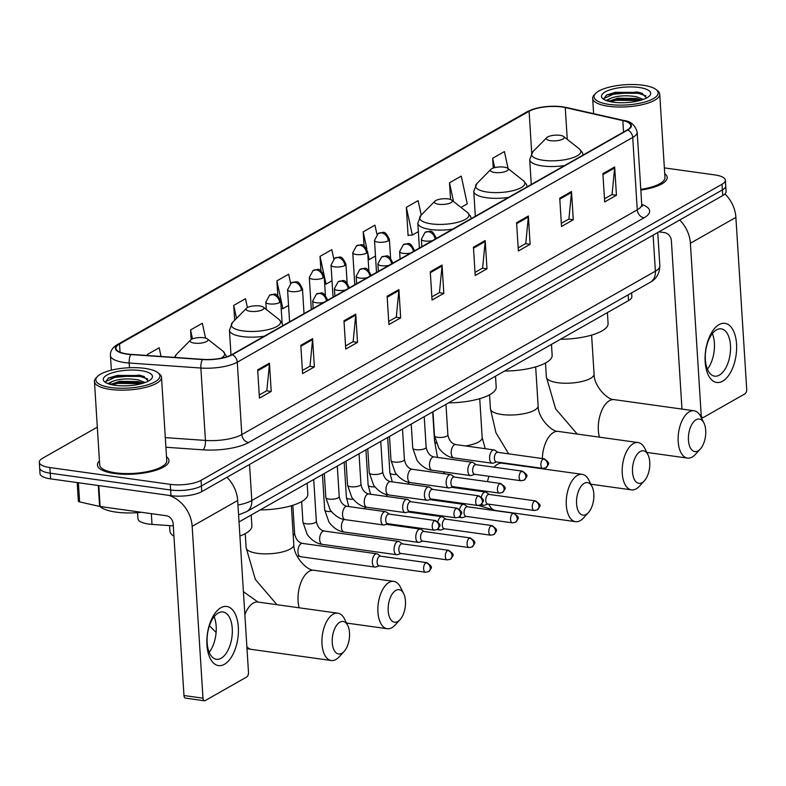 <?xml version="1.0" encoding="UTF-8"?>
<svg xmlns="http://www.w3.org/2000/svg" width="786" height="786" viewBox="0 0 786 786"><rect width="100%" height="100%" fill="white"/><g stroke="black" fill="none" stroke-linecap="round" stroke-linejoin="round"><path stroke-width="1.18" d="M173.293 525.883L152.012 524.39A22.401 7.074 176.4 0 1 148.534 524.036A22.401 7.074 176.4 0 1 137.943 518.75L137.56 512.659M631.63 292.873L631.865 296.548A22.401 7.074 176.4 0 1 628.515 300.606L239.023 521.943M97.317 427.142L42.641 458.218A22.401 7.074 -3.6 0 0 39.3 462.276L40.007 473.585A22.401 7.074 -3.6 0 0 50.599 478.87L170.984 495.661A22.401 7.074 -3.6 0 0 201.766 491.623L722.737 195.567A22.401 7.074 -3.6 0 0 726.077 191.509L725.724 185.85A22.401 7.074 -3.6 0 1 722.383 189.907A22.401 7.074 -3.6 0 0 725.724 185.85L725.37 180.2A22.401 7.074 -3.6 0 0 714.779 174.914L664.367 167.88M39.3 462.276A22.401 7.074 -3.6 0 0 49.882 467.552L170.277 484.353L170.631 490.002A22.401 7.074 -3.6 0 0 201.412 485.964L722.383 189.907L201.412 485.964A22.401 7.074 -3.6 0 1 170.631 490.002L50.235 473.211L170.631 490.002L170.984 495.661M39.654 467.925A22.401 7.074 -3.6 0 0 50.235 473.211A22.401 7.074 -3.6 0 1 39.654 467.925M114.392 473.496A35.832 11.309 -3.6 0 0 150.941 471.639A35.832 11.309 -3.6 0 0 168.99 460.547A35.832 11.309 -3.6 0 0 166.504 456.764A35.832 11.309 -3.6 0 1 168.99 460.547A35.832 11.309 -3.6 0 1 150.941 471.639A35.832 11.309 -3.6 0 1 114.392 473.496A35.832 11.309 -3.6 0 1 97.464 465.047A35.832 11.309 -3.6 0 0 114.392 473.496M640.826 190.074A35.832 11.309 -3.6 0 0 667.206 177.42A35.832 11.309 -3.6 0 0 664.72 173.637A35.832 11.309 -3.6 0 1 667.206 177.42A35.832 11.309 -3.6 0 1 640.826 190.074M127.263 353.975A23.894 7.546 176.4 0 1 115.964 348.345A23.894 7.546 176.4 0 1 119.541 344.013L529.096 111.268A23.894 7.546 176.4 0 1 565.252 107.564L622.826 120.592A23.894 7.546 176.4 0 1 630.785 125.622A23.894 7.546 176.4 0 1 627.218 129.955L231.772 354.683A23.894 7.546 176.4 0 1 202.66 359.369L130.967 354.358A23.894 7.546 176.4 0 1 127.263 353.975M126.949 354.152A24.484 7.732 -3.6 0 0 130.751 354.545L202.434 359.556A24.484 7.732 -3.6 0 0 232.283 354.751L627.729 130.024A24.484 7.732 -3.6 0 0 623.229 120.425L565.655 107.407A24.484 7.732 -3.6 0 0 528.585 111.199L119.03 343.944A24.484 7.732 -3.6 0 0 126.949 354.152M421.217 215.069L418.103 200.636L406.333 207.327L408.111 235.604L408.661 235.289M99.449 460.979A35.832 11.309 -3.6 0 0 97.464 465.047A35.832 11.309 -3.6 0 1 99.449 460.979M170.277 484.353A22.401 7.074 -3.6 0 0 201.049 480.315L722.02 184.258A22.401 7.074 -3.6 0 0 725.37 180.2M528.359 216.012L530.137 244.299L518.367 250.989L516.589 222.703L528.359 216.012A5.974 4.755 -119.6 0 1 528.339 216.985L516.648 223.637M571.51 191.489L573.289 219.775L561.518 226.466L559.74 198.18L571.51 191.489A5.974 4.755 -119.6 0 1 571.491 192.462L559.799 199.113M614.662 166.976L616.44 195.252L604.67 201.943L602.891 173.657L614.662 166.976A5.974 4.755 -119.6 0 1 614.642 167.939L602.95 174.59M398.895 289.582L400.673 317.868L388.903 324.549L387.125 296.273L398.895 289.582A5.974 4.755 -119.6 0 1 398.885 290.555L387.184 297.206M355.744 314.105L357.522 342.391L345.752 349.072L343.973 320.796L355.744 314.105A5.974 4.755 -119.6 0 1 355.734 315.078L344.032 321.729M312.592 338.628L314.371 366.915L302.6 373.596L300.822 345.319L312.592 338.628A5.974 4.755 -119.6 0 1 312.573 339.601L300.881 346.243M269.441 363.152L271.219 391.438L259.449 398.119L257.67 369.842L269.441 363.152A5.974 4.755 -119.6 0 1 269.421 364.124L257.729 370.766M485.198 240.536L486.986 268.822L475.216 275.503L473.437 247.226L485.198 240.536A5.974 4.755 -119.6 0 1 485.188 241.508L473.496 248.16M442.046 265.059L443.825 293.345L432.064 300.026L430.276 271.75L442.046 265.059A5.974 4.755 -119.6 0 1 442.037 266.032L430.335 272.683M461.018 207.406L467.257 203.869L461.254 176.113L449.484 182.804L450.535 199.477M508.09 168.636L504.406 151.59L492.635 158.281L493.254 168.066M290.614 283.304L288.639 274.206L276.878 280.897L277.812 295.733M247.403 307.581L245.487 298.729L233.727 305.42L234.66 320.275M205.549 338.118L202.336 323.252L190.566 329.933L191.175 339.552M161.061 356.461L159.185 347.776L147.414 354.457L147.483 355.518M376.946 234.385L374.951 225.16L363.181 231.85L364.065 245.871M333.775 258.83L331.8 249.683L320.03 256.374L320.934 270.787M443.825 293.345L439.246 292.706M431.868 296.902L439.453 292.589L442.037 266.032M486.986 268.822L482.408 268.183M475.019 272.378L482.604 268.065L485.188 241.508M271.219 391.438L266.641 390.789M259.252 394.994L266.837 390.681L269.421 364.124M314.371 366.915L309.792 366.276M302.404 370.471L309.998 366.158L312.573 339.601M357.522 342.391L352.943 341.753M345.555 345.948L353.15 341.635L355.734 315.078M400.673 317.868L396.095 317.23M388.706 321.425L396.301 317.112L398.885 290.555M616.44 195.252L611.862 194.614M604.473 198.809L612.058 194.496L614.642 167.939M573.289 219.775L568.71 219.137M561.322 223.332L568.907 219.019L571.491 192.462M530.137 244.299L525.559 243.66M518.17 247.855L525.755 243.542L528.339 216.985M320.03 256.374L326.023 284.119L324.687 284.198M332.016 280.72L326.023 284.119M276.878 280.897L282.872 308.643L281.211 308.741M288.55 305.42L282.872 308.643M233.727 305.42L236.527 318.379M190.566 329.933L192.501 338.884M147.414 354.457L147.65 355.527M363.181 231.85L366.856 248.857M367.74 252.964L369.184 259.596L368.162 259.655M375.482 256.02L369.184 259.596M406.333 207.327L412.336 235.073L408.091 235.319M418.358 231.654L412.336 235.073M449.484 182.804L453.532 201.511M492.635 158.281L494.659 167.654M224.413 664.317A29.858 15.396 -82.1 0 1 206.944 644.952A29.858 15.396 -82.1 0 1 220.856 607.755A29.858 15.396 -82.1 0 1 238.325 627.12A29.858 15.396 -82.1 0 1 224.413 664.317M218.282 613.001A23.894 12.311 97.9 0 0 207.111 638.389A23.894 12.311 97.9 0 0 216.405 659.287A23.894 12.311 97.9 0 0 221.131 658.255A23.894 12.311 97.9 0 0 232.302 632.858A23.894 12.311 97.9 0 0 223.008 611.97A23.894 12.311 97.9 0 0 218.282 613.001M168.617 495.327A29.858 23.796 60.4 0 1 192.167 526.365L202.975 698.174A3.733 1.926 97.9 0 0 204.419 700.758A3.733 1.926 97.9 0 0 205.166 700.591L246.745 676.962A3.733 1.926 97.9 0 0 248.484 672.315L237.677 500.505L192.167 526.365M226.977 477.299A29.858 23.796 60.4 0 1 237.677 500.505M214.146 616.715A23.894 12.311 -82.1 0 1 209.184 652.292M204.419 700.758L185.417 698.106A3.733 1.926 -82.1 0 1 183.963 695.522L173.156 523.722A7.467 5.944 -119.6 0 0 166.377 515.763L100.127 506.518A3.733 1.179 176.4 0 1 99.606 506.43L79.602 501.9A3.733 1.179 176.4 0 1 78.354 501.114L77.185 482.575M144.752 368.369A32.098 10.13 -3.6 0 0 97.464 376.494A32.098 10.13 -3.6 0 0 111.023 387.547A32.098 10.13 -3.6 0 0 148.23 384.649A32.098 10.13 -3.6 0 0 157.888 372.692A32.098 10.13 -3.6 0 0 144.752 368.369M97.464 376.494L96.138 377.84A33.592 10.601 -3.6 0 0 94.448 381.485A33.592 10.601 -3.6 0 0 110.325 389.404A33.592 10.601 -3.6 0 0 144.585 387.655A33.592 10.601 -3.6 0 0 161.503 377.26A33.592 10.601 -3.6 0 0 159.371 373.861L157.888 372.692M94.448 381.485L99.694 464.909A33.592 10.601 -3.6 0 0 115.571 472.828A33.592 10.601 -3.6 0 0 149.831 471.089A33.592 10.601 -3.6 0 0 166.76 460.684L161.503 377.26M100.068 506.508A37.325 11.78 -3.6 0 0 116.014 512.118A37.325 11.78 -3.6 0 0 141.529 512.295M107.849 383.607L112.408 381.436C119.334 378.773 127.921 378.243 138.169 379.844L145.155 382.527M110.472 384.442L119.58 381.308L138.277 381.613L143.288 383.155M112.408 381.436A18.668 5.895 -3.6 0 0 109.676 384.226M114.943 385.317A24.641 7.781 -3.6 0 0 151.256 379.058A24.641 7.781 -3.6 0 0 140.832 370.599A24.641 7.781 -3.6 0 0 112.3 372.81A24.641 7.781 -3.6 0 0 104.843 381.986A24.641 7.781 -3.6 0 0 114.943 385.317M148.358 381.112L143.592 376.327L139.151 375.128L108.488 377.997L105.521 381.986L105.982 382.733M105.452 381.711L117.419 376.307L140.144 376.425L147.709 378.96M111.956 384.796L117.861 383.381L141.49 383.676M108.301 378.095L117.369 375.423L140.095 375.541L144.319 376.632M110.541 384.383L117.812 382.497L140.537 382.615L143.131 383.204M341.861 653.284A16.427 8.469 97.9 0 0 344.111 651.437A16.427 8.469 97.9 0 0 347.736 625.44A16.427 8.469 97.9 0 0 339.896 622.178A16.427 8.469 97.9 0 0 332.252 642.643A16.427 8.469 97.9 0 0 341.861 653.284M344.111 651.437L339.238 656.772A23.894 12.311 -82.1 0 1 335.966 659.474A23.894 12.311 -82.1 0 1 331.24 660.515A23.894 12.311 -82.1 0 1 321.946 639.617A23.894 12.311 -82.1 0 1 333.117 614.23A23.894 12.311 -82.1 0 1 337.842 613.188A23.894 12.311 -82.1 0 1 344.514 618.965L347.736 625.44M203.78 337.754A8.96 2.83 -3.6 0 0 190.576 340.024A8.96 2.83 -3.6 0 0 194.368 343.109A8.96 2.83 -3.6 0 0 204.743 342.303A8.96 2.83 -3.6 0 0 207.445 338.963A8.96 2.83 -3.6 0 0 203.78 337.754M169.579 525.618L169.923 531.081A41.059 12.959 -3.6 0 0 173.942 536.209M239.907 536.032A41.059 12.959 -3.6 0 0 251.884 525.922L251.196 515.027M397.795 621.5A16.427 8.469 97.9 0 0 400.054 619.643A16.427 8.469 97.9 0 0 403.68 593.646A16.427 8.469 97.9 0 0 395.839 590.394A16.427 8.469 97.9 0 0 388.186 610.85A16.427 8.469 97.9 0 0 397.795 621.5M400.054 619.643L395.181 624.988A23.894 12.311 -82.1 0 1 391.909 627.68A23.894 12.311 -82.1 0 1 387.184 628.721A23.894 12.311 -82.1 0 1 377.889 607.824A23.894 12.311 -82.1 0 1 389.06 582.436A23.894 12.311 -82.1 0 1 393.786 581.394A23.894 12.311 -82.1 0 1 400.457 587.181L403.68 593.646M259.724 305.97A8.96 2.83 -3.6 0 0 246.519 308.24A8.96 2.83 -3.6 0 0 250.302 311.315A8.96 2.83 -3.6 0 0 260.687 310.509A8.96 2.83 -3.6 0 0 263.389 307.179A8.96 2.83 -3.6 0 0 259.724 305.97M260.225 509.898A41.059 12.959 -3.6 0 0 307.827 494.129L307.139 483.233M586.179 514.447A16.427 8.469 97.9 0 0 588.429 512.59A16.427 8.469 97.9 0 0 592.055 486.603A16.427 8.469 97.9 0 0 584.224 483.341A16.427 8.469 97.9 0 0 576.57 503.797A16.427 8.469 97.9 0 0 586.179 514.447M588.429 512.59L583.566 517.935A23.894 12.311 -82.1 0 1 580.284 520.627A23.894 12.311 -82.1 0 1 575.568 521.668A23.894 12.311 -82.1 0 1 566.264 500.77A23.894 12.311 -82.1 0 1 577.445 475.383A23.894 12.311 -82.1 0 1 582.171 474.341A23.894 12.311 -82.1 0 1 588.832 480.128L592.055 486.603M448.099 198.917A8.96 2.83 -3.6 0 0 434.904 201.187A8.96 2.83 -3.6 0 0 438.686 204.262A8.96 2.83 -3.6 0 0 449.071 203.456A8.96 2.83 -3.6 0 0 451.763 200.125A8.96 2.83 -3.6 0 0 448.099 198.917M448.6 402.845A41.059 12.959 -3.6 0 0 496.202 387.076L495.524 376.18M642.123 482.653A16.427 8.469 97.9 0 0 644.373 480.796A16.427 8.469 97.9 0 0 647.998 454.809A16.427 8.469 97.9 0 0 640.168 451.547A16.427 8.469 97.9 0 0 632.514 472.003A16.427 8.469 97.9 0 0 642.123 482.653M644.373 480.796L639.499 486.141A23.894 12.311 -82.1 0 1 636.228 488.843A23.894 12.311 -82.1 0 1 631.502 489.875A23.894 12.311 -82.1 0 1 622.207 468.987A23.894 12.311 -82.1 0 1 633.378 443.589A23.894 12.311 -82.1 0 1 638.104 442.557A23.894 12.311 -82.1 0 1 644.775 448.334L647.998 454.809M504.042 167.123A8.96 2.83 -3.6 0 0 490.847 169.393A8.96 2.83 -3.6 0 0 494.63 172.478A8.96 2.83 -3.6 0 0 505.015 171.672A8.96 2.83 -3.6 0 0 507.707 168.332A8.96 2.83 -3.6 0 0 504.042 167.123M504.543 371.051A41.059 12.959 -3.6 0 0 552.145 355.282L551.458 344.386M698.066 450.869A16.427 8.469 97.9 0 0 700.316 449.012A16.427 8.469 97.9 0 0 703.942 423.015A16.427 8.469 97.9 0 0 696.101 419.753A16.427 8.469 97.9 0 0 688.457 440.219A16.427 8.469 97.9 0 0 698.066 450.869M700.316 449.012L695.443 454.357A23.894 12.311 -82.1 0 1 692.171 457.049A23.894 12.311 -82.1 0 1 687.445 458.091A23.894 12.311 -82.1 0 1 678.151 437.193A23.894 12.311 -82.1 0 1 689.322 411.805A23.894 12.311 -82.1 0 1 694.048 410.764A23.894 12.311 -82.1 0 1 700.719 416.551L703.942 423.015M559.986 135.339A8.96 2.83 -3.6 0 0 546.781 137.599A8.96 2.83 -3.6 0 0 550.573 140.684A8.96 2.83 -3.6 0 0 560.949 139.879A8.96 2.83 -3.6 0 0 563.65 136.538A8.96 2.83 -3.6 0 0 559.986 135.339M560.487 339.267A41.059 12.959 -3.6 0 0 608.089 323.498L607.401 312.602M380.65 556.193L377.624 554.101A6.72 3.458 97.9 0 0 376.789 553.776A6.72 3.458 97.9 0 0 375.462 554.061A6.72 3.458 97.9 0 0 372.338 562.432A6.72 3.458 97.9 0 0 374.932 567.079A6.72 3.458 97.9 0 0 375.826 566.991L379.314 565.812M425.884 562.845A4.854 2.505 97.9 0 1 426.847 562.638L380.336 556.154A4.854 2.505 97.9 0 0 379.373 556.36A4.854 2.505 97.9 0 0 377.113 562.403A4.854 2.505 97.9 0 0 378.999 565.763L425.501 572.247L428.576 571.668A4.854 3.871 60.4 0 0 430.296 568.023A4.854 3.871 -119.6 0 0 425.884 562.845A4.854 2.505 97.9 0 0 423.615 568.003A4.854 2.505 97.9 0 0 425.501 572.247M402.383 543.843L399.357 541.75A6.72 3.458 97.9 0 0 398.522 541.416A6.72 3.458 97.9 0 0 397.195 541.711A6.72 3.458 97.9 0 0 394.071 550.082A6.72 3.458 97.9 0 0 396.665 554.729A6.72 3.458 97.9 0 0 397.559 554.641L401.047 553.452M447.617 550.495A4.854 2.505 97.9 0 1 448.58 550.288L402.068 543.804A4.854 2.505 97.9 0 0 401.115 544.01A4.854 2.505 97.9 0 0 398.846 550.053A4.854 2.505 97.9 0 0 400.732 553.413L447.234 559.897L450.309 559.318A4.854 3.871 60.4 0 0 452.029 555.673A4.854 3.871 -119.6 0 0 447.617 550.495A4.854 2.505 97.9 0 0 445.348 555.653A4.854 2.505 97.9 0 0 447.234 559.897M424.116 531.493L421.09 529.4A6.72 3.458 97.9 0 0 420.255 529.066A6.72 3.458 97.9 0 0 418.928 529.361A6.72 3.458 97.9 0 0 415.804 537.732A6.72 3.458 97.9 0 0 418.407 542.379A6.72 3.458 97.9 0 0 419.292 542.291L422.78 541.102M469.35 538.145A4.854 2.505 97.9 0 1 470.313 537.938L423.801 531.454A4.854 2.505 97.9 0 0 422.848 531.66A4.854 2.505 97.9 0 0 420.579 537.703A4.854 2.505 97.9 0 0 422.465 541.063L468.967 547.547L472.042 546.968A4.854 3.871 60.4 0 0 473.762 543.322A4.854 3.871 -119.6 0 0 469.35 538.145A4.854 2.505 97.9 0 0 467.08 543.303A4.854 2.505 97.9 0 0 468.967 547.547M445.849 519.143L442.823 517.05A6.72 3.458 97.9 0 0 441.997 516.716A6.72 3.458 97.9 0 0 440.661 517.011A6.72 3.458 97.9 0 0 437.881 521.619M491.083 525.795A4.854 2.505 97.9 0 1 492.046 525.588L445.534 519.104A4.854 2.505 97.9 0 0 444.581 519.31A4.854 2.505 97.9 0 0 442.312 525.353A4.854 2.505 97.9 0 0 444.198 528.713L490.71 535.197L493.775 534.608A4.854 3.871 60.4 0 0 495.494 530.972A4.854 3.871 -119.6 0 0 491.083 525.795A4.854 2.505 97.9 0 0 488.813 530.953A4.854 2.505 97.9 0 0 490.71 535.197M438.372 528.614A6.72 3.458 97.9 0 0 440.14 530.029A6.72 3.458 97.9 0 0 441.025 529.941L444.512 528.752M467.582 506.793L464.555 504.7A6.72 3.458 97.9 0 0 463.73 504.366A6.72 3.458 97.9 0 0 462.394 504.661A6.72 3.458 97.9 0 0 459.614 509.269M512.816 513.445A4.854 2.505 97.9 0 1 513.779 513.238L467.267 506.744A4.854 2.505 97.9 0 0 466.314 506.96A4.854 2.505 97.9 0 0 464.054 513.003A4.854 2.505 97.9 0 0 465.931 516.363L512.443 522.847L515.508 522.258A4.854 3.871 60.4 0 0 517.227 518.613A4.854 3.871 -119.6 0 0 512.816 513.445A4.854 2.505 97.9 0 0 510.546 518.603A4.854 2.505 97.9 0 0 512.443 522.847M460.105 516.264A6.72 3.458 97.9 0 0 461.873 517.679A6.72 3.458 97.9 0 0 462.757 517.591L466.245 516.402M489.314 494.443L486.288 492.35A6.72 3.458 97.9 0 0 485.463 492.016A6.72 3.458 97.9 0 0 484.127 492.311A6.72 3.458 97.9 0 0 481.346 496.919M534.549 501.095A4.854 2.505 97.9 0 1 535.512 500.888L489 494.394A4.854 2.505 97.9 0 0 488.047 494.61A4.854 2.505 97.9 0 0 485.787 500.653A4.854 2.505 97.9 0 0 487.664 504.013L534.175 510.497L537.241 509.908A4.854 3.871 60.4 0 0 538.96 506.263A4.854 3.871 -119.6 0 0 534.549 501.095A4.854 2.505 97.9 0 0 532.279 506.253A4.854 2.505 97.9 0 0 534.175 510.497M481.838 503.914A6.72 3.458 97.9 0 0 483.606 505.329A6.72 3.458 97.9 0 0 484.49 505.241L487.978 504.052M389.257 514.103L386.231 512.01A6.72 3.458 97.9 0 0 385.395 511.676A6.72 3.458 97.9 0 0 380.945 520.342A6.72 3.458 97.9 0 0 383.539 524.989A6.72 3.458 97.9 0 0 384.433 524.901L387.92 523.712M434.491 520.754A4.854 2.505 97.9 0 1 435.454 520.548L388.942 514.064A4.854 2.505 97.9 0 0 387.989 514.27A4.854 2.505 97.9 0 0 385.72 520.312A4.854 2.505 97.9 0 0 387.606 523.673L434.108 530.157L437.183 529.567A4.854 3.871 60.4 0 0 438.902 525.932A4.854 3.871 -119.6 0 0 434.491 520.754A4.854 2.505 97.9 0 0 432.221 525.913A4.854 2.505 97.9 0 0 434.108 530.157M410.99 501.753L407.963 499.66A6.72 3.458 97.9 0 0 407.128 499.326A6.72 3.458 97.9 0 0 402.678 507.992A6.72 3.458 97.9 0 0 405.281 512.639A6.72 3.458 97.9 0 0 406.166 512.551L409.653 511.362M456.224 508.404A4.854 2.505 97.9 0 1 457.187 508.198L410.675 501.714A4.854 2.505 97.9 0 0 409.722 501.92A4.854 2.505 97.9 0 0 407.453 507.962A4.854 2.505 97.9 0 0 409.339 511.322L455.841 517.807L458.916 517.217A4.854 3.871 60.4 0 0 460.635 513.582A4.854 3.871 -119.6 0 0 456.224 508.404A4.854 2.505 97.9 0 0 453.954 513.563A4.854 2.505 97.9 0 0 455.841 517.807M432.722 489.403L429.696 487.31A6.72 3.458 97.9 0 0 428.871 486.976A6.72 3.458 97.9 0 0 424.411 495.642A6.72 3.458 97.9 0 0 427.014 500.289A6.72 3.458 97.9 0 0 427.898 500.201L431.386 499.012M477.957 496.054A4.854 2.505 97.9 0 1 478.92 495.848L432.408 489.354A4.854 2.505 97.9 0 0 431.455 489.57A4.854 2.505 97.9 0 0 429.185 495.612A4.854 2.505 97.9 0 0 431.072 498.972L477.583 505.457L480.649 504.867A4.854 3.871 60.4 0 0 482.368 501.222A4.854 3.871 -119.6 0 0 477.957 496.054A4.854 2.505 97.9 0 0 475.687 501.213A4.854 2.505 97.9 0 0 477.583 505.457M454.455 477.053L451.429 474.96A6.72 3.458 97.9 0 0 450.604 474.626A6.72 3.458 97.9 0 0 446.143 483.292A6.72 3.458 97.9 0 0 448.747 487.939A6.72 3.458 97.9 0 0 449.631 487.851L453.119 486.662M499.69 483.704A4.854 2.505 97.9 0 1 500.653 483.498L454.141 477.004A4.854 2.505 97.9 0 0 453.188 477.22A4.854 2.505 97.9 0 0 450.918 483.262A4.854 2.505 97.9 0 0 452.805 486.622L499.316 493.107L502.382 492.517A4.854 3.871 60.4 0 0 504.101 488.872A4.854 3.871 -119.6 0 0 499.69 483.704A4.854 2.505 97.9 0 0 497.42 488.863A4.854 2.505 97.9 0 0 499.316 493.107M476.188 464.703L473.162 462.61A6.72 3.458 97.9 0 0 472.337 462.276A6.72 3.458 97.9 0 0 467.876 470.942A6.72 3.458 97.9 0 0 470.48 475.589A6.72 3.458 97.9 0 0 471.364 475.491L474.852 474.312M521.423 471.354A4.854 2.505 97.9 0 1 522.385 471.148L475.874 464.654A4.854 2.505 97.9 0 0 474.921 464.87A4.854 2.505 97.9 0 0 472.661 470.912A4.854 2.505 97.9 0 0 474.538 474.272L521.049 480.757L524.115 480.167A4.854 3.871 60.4 0 0 525.834 476.522A4.854 3.871 -119.6 0 0 521.423 471.354A4.854 2.505 97.9 0 0 519.153 476.513A4.854 2.505 97.9 0 0 521.049 480.757M497.921 452.353L494.895 450.26A6.72 3.458 97.9 0 0 494.07 449.926A6.72 3.458 97.9 0 0 489.609 458.592A6.72 3.458 97.9 0 0 492.213 463.239A6.72 3.458 97.9 0 0 493.097 463.141L496.585 461.962M543.155 459.004A4.854 2.505 97.9 0 1 544.118 458.798L497.607 452.304A4.854 2.505 97.9 0 0 496.654 452.52A4.854 2.505 97.9 0 0 494.394 458.562A4.854 2.505 97.9 0 0 496.271 461.922L542.782 468.407L545.848 467.817A4.854 3.871 60.4 0 0 547.567 464.172A4.854 3.871 -119.6 0 0 543.155 459.004A4.854 2.505 97.9 0 0 540.886 464.162A4.854 2.505 97.9 0 0 542.782 468.407M722.629 381.19A29.858 15.396 -82.1 0 1 705.16 361.825A29.858 15.396 -82.1 0 1 719.072 324.628A29.858 15.396 -82.1 0 1 736.541 343.993A29.858 15.396 -82.1 0 1 722.629 381.19M716.498 329.874A23.894 12.311 97.9 0 0 705.327 355.262A23.894 12.311 97.9 0 0 714.621 376.16A23.894 12.311 97.9 0 0 719.347 375.128A23.894 12.311 97.9 0 0 730.518 349.731A23.894 12.311 97.9 0 0 721.224 328.843A23.894 12.311 97.9 0 0 716.498 329.874M679.684 220.031A29.858 23.796 60.4 0 1 690.383 243.247L701.191 415.047A3.733 1.926 97.9 0 0 702.635 417.631A3.733 1.926 97.9 0 0 703.382 417.464L744.961 393.835A3.733 1.926 97.9 0 0 746.7 389.188L735.893 217.388L690.383 243.247M724.957 193.936A29.858 23.796 60.4 0 1 735.893 217.388M712.362 333.588A23.894 12.311 -82.1 0 1 707.4 369.165M681.973 409.084L671.372 240.595A7.467 5.944 -119.6 0 0 664.592 232.636L658.904 231.841M642.977 85.242A32.098 10.13 -3.6 0 0 595.68 93.367A32.098 10.13 -3.6 0 0 609.238 104.42A32.098 10.13 -3.6 0 0 646.446 101.522A32.098 10.13 -3.6 0 0 656.104 89.565A32.098 10.13 -3.6 0 0 642.977 85.242M595.68 93.367L594.354 94.713A33.592 10.601 -3.6 0 0 592.664 98.358A33.592 10.601 -3.6 0 0 608.541 106.277A33.592 10.601 -3.6 0 0 642.801 104.538A33.592 10.601 -3.6 0 0 659.719 94.133A33.592 10.601 -3.6 0 0 657.587 90.734L656.104 89.565M606.065 100.48L610.624 98.309C617.55 95.646 626.137 95.116 636.385 96.717L643.37 99.4M608.688 101.315L617.796 98.181L636.493 98.486L641.504 100.028M610.624 98.309A18.668 5.895 -3.6 0 0 607.892 101.099M613.159 102.19A24.641 7.781 -3.6 0 0 649.472 95.941A24.641 7.781 -3.6 0 0 639.047 87.472A24.641 7.781 -3.6 0 0 610.516 89.692A24.641 7.781 -3.6 0 0 603.058 98.859A24.641 7.781 -3.6 0 0 613.159 102.19M646.573 97.995L641.808 93.21L637.367 92.001L606.704 94.88L603.736 98.859L604.198 99.606M640.787 189.347A33.592 10.601 -3.6 0 0 664.976 177.567L659.719 94.133M603.668 98.584L615.635 93.18L638.37 93.298L645.925 95.833M610.172 101.669L616.086 100.254L639.706 100.549M606.517 94.978L615.585 92.296L638.311 92.414L642.535 93.505M608.757 101.256L616.028 99.37L638.753 99.488L641.347 100.077M151.334 513.661L152.012 524.39M628.161 294.848L628.515 300.606M201.766 491.623L201.049 480.315M50.599 478.87L49.882 467.552M722.737 195.567L722.02 184.258M237.962 505.034A29.858 9.422 -3.6 0 0 251.815 500.515L249.545 464.467M650.091 282.38A14.934 11.898 -119.6 0 0 655.386 271.17A29.858 9.422 -3.6 0 0 659.847 265.756C659.601 273.548 656.349 279.089 650.091 282.38L246.519 511.725A14.934 11.898 -119.6 0 0 251.815 500.515L655.386 271.17L653.117 235.132M119.541 344.013L120.052 352.187M627.729 130.024A7.467 5.944 60.4 0 1 632.72 137.452L237.274 362.169A29.858 9.422 176.4 0 1 200.872 368.035L129.189 363.024A29.858 9.422 176.4 0 1 124.552 362.552A29.858 9.422 176.4 0 1 110.433 355.508L111.357 370.196M130.751 354.545A7.467 2.761 -86 0 0 129.189 363.024L129.484 367.73M202.434 359.556A7.467 2.761 -86 0 0 200.872 368.035L205.431 440.435A29.858 9.422 -3.6 0 0 241.823 434.57L237.274 362.169A7.467 5.944 -119.6 0 0 232.283 354.751M623.229 120.425A7.467 4.824 -77.3 0 1 623.907 120.504C630.637 121.142 635.059 124.984 637.181 132.038A29.858 9.422 176.4 0 1 632.72 137.452L637.269 209.842A29.858 9.422 -3.6 0 0 641.73 204.439A37.325 11.78 176.4 0 1 644.058 217.801L248.612 442.528A37.325 11.78 176.4 0 1 203.112 449.847L165.905 447.254M565.655 107.407A7.467 4.824 -77.3 0 1 566.333 107.476C551.811 104.97 538.734 106.385 527.101 111.75L117.546 344.484A7.467 5.944 60.4 0 1 119.03 343.944M528.585 111.199A7.467 5.944 -119.6 0 0 527.101 111.75M165.306 437.625L205.431 440.435A7.467 2.761 94 0 1 203.112 449.847M248.612 442.528A7.467 5.944 -119.6 0 1 241.823 434.57L637.269 209.842A7.467 5.944 -119.6 0 0 644.058 217.801M622.826 120.592L623.553 132.038M565.252 107.564L567.256 139.377M529.096 111.268L531.719 153.054M98.81 485.591L100.127 506.518M183.963 695.522L202.975 698.174M99.606 506.43L98.289 485.522M78.394 482.742L79.602 501.9M243.414 591.701L258.005 602.056A23.894 12.311 97.9 0 0 253.279 603.088A23.894 12.311 97.9 0 0 244.859 614.662M246.883 646.799A23.894 12.311 97.9 0 0 251.402 649.374L331.24 660.515M190.576 340.024L176.604 354.201A24.69 7.791 -3.6 0 0 175.475 357.473M220.984 358.249A24.69 7.791 -3.6 0 0 223.086 351.283L226.84 356.765M291.351 505.732L293.797 544.698A23.894 7.546 176.4 0 1 290.231 549.031A23.894 7.546 176.4 0 1 257.405 553.334A23.894 7.546 176.4 0 1 246.116 547.695L255.371 579.478L276.937 604.689M293.797 544.698C293.581 556.793 307.424 570.783 313.948 570.263A23.894 12.311 97.9 0 0 309.222 571.294A23.894 12.311 97.9 0 0 299.171 607.794M246.519 308.24L232.548 322.417A24.69 7.791 -3.6 0 0 242.972 330.916A24.69 7.791 -3.6 0 0 271.592 328.686A24.69 7.791 -3.6 0 0 279.03 319.489L282.046 323.095L282.931 325.61M231.005 355.095L229.443 330.228A26.881 8.479 -3.6 0 0 242.137 336.565A26.881 8.479 -3.6 0 0 264.302 336.192M436.171 443.186A23.894 7.546 176.4 0 1 434.501 440.641L437.517 457.423M499.012 462.306L502.323 463.209A23.894 12.311 97.9 0 0 497.607 464.241A23.894 12.311 97.9 0 0 494.099 467.198M489.01 476.287A23.894 12.311 97.9 0 0 487.458 481.651M486.396 491.309A23.894 12.311 97.9 0 0 486.406 492.429M488.774 504.17A23.894 12.311 97.9 0 0 495.73 510.527L575.568 521.668M479.735 398.679L482.182 437.645A23.894 7.546 176.4 0 1 478.615 441.978A23.894 7.546 176.4 0 1 465.509 445.947M434.904 201.187L420.932 215.364A24.69 7.791 -3.6 0 0 431.357 223.863A24.69 7.791 -3.6 0 0 459.977 221.632A24.69 7.791 -3.6 0 0 467.405 212.436L470.431 216.042L471.305 218.557M419.39 248.062L417.818 223.175A26.881 8.479 -3.6 0 0 430.522 229.512A26.881 8.479 -3.6 0 0 452.687 229.139M535.669 366.885L538.125 405.851A23.894 7.546 176.4 0 1 534.559 410.184A23.894 7.546 176.4 0 1 501.723 414.487A23.894 7.546 176.4 0 1 490.435 408.858L495.927 432.664L508.65 453.846M538.125 405.851C537.899 417.946 551.743 431.936 558.266 431.416A23.894 12.311 97.9 0 0 553.54 432.457A23.894 12.311 97.9 0 0 542.35 458.543M543.362 468.456A23.894 12.311 97.9 0 0 543.499 468.947M490.847 169.393L476.876 183.57A24.69 7.791 -3.6 0 0 487.3 192.069A24.69 7.791 -3.6 0 0 515.921 189.848A24.69 7.791 -3.6 0 0 523.348 180.652L526.374 184.248L527.249 186.763M475.334 216.268L473.762 191.381A26.881 8.479 -3.6 0 0 486.465 197.718A26.881 8.479 -3.6 0 0 508.63 197.355M591.612 335.091L594.069 374.067A23.894 7.546 176.4 0 1 590.502 378.39A23.894 7.546 176.4 0 1 557.667 382.703A23.894 7.546 176.4 0 1 546.378 377.064L555.633 408.848L577.199 434.059M594.069 374.067C593.843 386.162 607.686 400.143 614.21 399.632A23.894 12.311 97.9 0 0 609.484 400.663A23.894 12.311 97.9 0 0 599.433 437.163M546.781 137.599L532.81 151.786A24.69 7.791 -3.6 0 0 543.244 160.285A24.69 7.791 -3.6 0 0 571.854 158.055A24.69 7.791 -3.6 0 0 579.292 148.859L582.308 152.464L583.192 154.98M531.267 184.484L529.705 159.597A26.881 8.479 -3.6 0 0 542.409 165.934A26.881 8.479 -3.6 0 0 564.564 165.561M266.297 309.468L265.835 302.148A7.467 2.358 -3.6 0 0 269.362 303.907A7.467 2.358 -3.6 0 0 279.62 302.561A7.467 5.944 -119.6 0 0 272.84 294.603A7.467 5.944 60.4 0 0 269.598 295.182C275.159 294.524 275.866 291.017 280.74 301.205A7.467 2.358 -3.6 0 1 279.62 302.561M293.198 535.148A6.72 2.122 -3.6 0 0 293.384 535.06A6.72 2.122 -3.6 0 0 294.622 533.723C295.752 539.206 298.346 542.428 302.404 543.391A6.72 3.458 97.9 0 0 301.077 543.686A6.72 3.458 97.9 0 0 300.851 543.824A6.72 3.458 97.9 0 0 297.923 551.035A6.72 3.458 97.9 0 0 300.547 556.704L296.921 555.83M289.582 321.828L287.568 289.798A7.467 2.358 -3.6 0 0 291.095 291.557A7.467 2.358 -3.6 0 0 301.352 290.211A7.467 5.944 -119.6 0 0 294.573 282.253A7.467 5.944 60.4 0 0 291.331 282.832C296.892 282.174 297.599 278.666 302.472 288.855A7.467 2.358 -3.6 0 1 301.352 290.211M306.118 523.8A6.72 2.122 -3.6 0 0 315.117 522.71A6.72 2.122 -3.6 0 0 316.355 521.373C317.485 526.856 320.079 530.078 324.137 531.041A6.72 3.458 97.9 0 0 322.81 531.336A6.72 3.458 97.9 0 0 322.584 531.474A6.72 3.458 97.9 0 0 319.656 538.685A6.72 3.458 97.9 0 0 322.28 544.354C320.796 544.276 313.928 543.303 307.247 534.539L302.944 522.209A6.72 2.122 -3.6 0 0 306.118 523.8M311.315 309.478L309.301 277.448A7.467 2.358 -3.6 0 0 312.828 279.207A7.467 2.358 -3.6 0 0 323.095 277.861A7.467 5.944 -119.6 0 0 316.306 269.903A7.467 5.944 60.4 0 0 313.064 270.482C318.625 269.824 319.332 266.316 324.205 276.505A7.467 2.358 -3.6 0 1 323.095 277.861M343.944 519.428A6.72 3.458 97.9 0 0 341.389 526.699A6.72 3.458 97.9 0 0 344.013 532.004C342.529 531.925 335.661 530.953 328.98 522.179L324.677 509.859A6.72 2.122 -3.6 0 0 327.85 511.45A6.72 2.122 -3.6 0 0 331.417 511.558M333.048 297.128L331.034 265.098A7.467 2.358 -3.6 0 0 334.561 266.857A7.467 2.358 -3.6 0 0 344.828 265.511A7.467 5.944 -119.6 0 0 338.039 257.553A7.467 5.944 60.4 0 0 334.797 258.132C340.358 257.474 341.065 253.966 345.938 264.155A7.467 2.358 -3.6 0 1 344.828 265.511M348.827 506.577L346.41 497.509A6.72 2.122 -3.6 0 0 349.583 499.1A6.72 2.122 -3.6 0 0 353.15 499.208M365.677 507.078A6.72 3.458 97.9 0 0 364.419 508.758M354.781 284.778L352.767 252.748A7.467 2.358 -3.6 0 0 356.294 254.507A7.467 2.358 -3.6 0 0 366.561 253.161A7.467 5.944 -119.6 0 0 359.772 245.203A7.467 5.944 60.4 0 0 356.53 245.782C362.091 245.124 362.798 241.616 367.671 251.805A7.467 2.358 -3.6 0 1 366.561 253.161M370.56 494.227L368.143 485.159A6.72 2.122 -3.6 0 0 371.316 486.75A6.72 2.122 -3.6 0 0 374.883 486.858M387.41 494.728A6.72 3.458 97.9 0 0 386.152 496.398M376.514 272.428L374.5 240.388A7.467 2.358 -3.6 0 0 378.027 242.157A7.467 2.358 -3.6 0 0 388.294 240.811A7.467 5.944 -119.6 0 0 381.505 232.853A7.467 5.944 60.4 0 0 378.262 233.432C383.823 232.774 384.531 229.266 389.404 239.455A7.467 2.358 -3.6 0 1 388.294 240.811M392.293 481.877L389.876 472.808A6.72 2.122 -3.6 0 0 393.049 474.4A6.72 2.122 -3.6 0 0 396.616 474.508M409.142 482.378A6.72 3.458 97.9 0 0 407.885 484.048M313.162 308.426L312.69 300.989A7.467 2.358 -3.6 0 0 316.218 302.748A7.467 2.358 -3.6 0 0 323.832 302.364M312.69 300.989L316.453 294.033A7.467 5.944 60.4 0 1 319.696 293.453A7.467 5.944 -119.6 0 1 326.436 300.891M328.98 499.081A6.72 2.122 -3.6 0 0 337.98 497.99A6.72 2.122 -3.6 0 0 339.218 496.644C340.348 502.136 342.942 505.359 346.999 506.322A6.72 3.458 97.9 0 0 345.447 506.754A6.72 3.458 97.9 0 0 342.539 514.987A6.72 3.458 97.9 0 0 345.142 519.634C343.659 519.556 336.791 518.583 330.11 509.809L325.807 497.489A6.72 2.122 -3.6 0 0 328.98 499.081M334.895 296.076L334.423 288.639A7.467 2.358 -3.6 0 0 337.951 290.398A7.467 2.358 -3.6 0 0 345.565 290.014M334.423 288.639L338.186 281.683A7.467 5.944 60.4 0 1 341.429 281.103A7.467 5.944 -119.6 0 1 348.169 288.541M350.713 486.731A6.72 2.122 -3.6 0 0 359.713 485.64A6.72 2.122 -3.6 0 0 360.951 484.294C362.081 489.786 364.675 493.009 368.732 493.972A6.72 3.458 97.9 0 0 367.19 494.404A6.72 3.458 97.9 0 0 364.272 502.637A6.72 3.458 97.9 0 0 366.875 507.284C365.392 507.206 358.524 506.233 351.843 497.459L347.54 485.139A6.72 2.122 -3.6 0 0 350.713 486.731M356.628 283.726L356.156 276.289A7.467 2.358 -3.6 0 0 359.693 278.048A7.467 2.358 -3.6 0 0 367.298 277.664M356.156 276.289L359.919 269.333A7.467 5.944 60.4 0 1 363.171 268.753A7.467 5.944 -119.6 0 1 369.901 276.191M372.446 474.38A6.72 2.122 -3.6 0 0 381.446 473.29A6.72 2.122 -3.6 0 0 382.684 471.944C383.814 477.436 386.407 480.659 390.465 481.622A6.72 3.458 97.9 0 0 388.923 482.054A6.72 3.458 97.9 0 0 386.005 490.287A6.72 3.458 97.9 0 0 388.608 494.934C387.125 494.856 380.267 493.883 373.576 485.109L369.273 472.789A6.72 2.122 -3.6 0 0 372.446 474.38M378.361 271.376L377.889 263.939A7.467 2.358 -3.6 0 0 381.426 265.697A7.467 2.358 -3.6 0 0 389.031 265.314M377.889 263.939L381.652 256.983A7.467 5.944 60.4 0 1 384.904 256.403A7.467 5.944 -119.6 0 1 391.634 263.831M394.179 462.03A6.72 2.122 -3.6 0 0 403.179 460.94A6.72 2.122 -3.6 0 0 404.417 459.594C405.547 465.086 408.14 468.309 412.198 469.271A6.72 3.458 97.9 0 0 410.656 469.704A6.72 3.458 97.9 0 0 407.738 477.937A6.72 3.458 97.9 0 0 410.341 482.584C408.858 482.506 402 481.533 395.309 472.759L391.006 460.439A6.72 2.122 -3.6 0 0 394.179 462.03M400.094 259.026L399.622 251.589A7.467 2.358 -3.6 0 0 403.159 253.347A7.467 2.358 -3.6 0 0 410.764 252.964M399.622 251.589L403.385 244.633A7.467 5.944 60.4 0 1 406.637 244.053A7.467 5.944 -119.6 0 1 413.367 251.481M415.912 449.671A6.72 2.122 -3.6 0 0 424.912 448.59A6.72 2.122 -3.6 0 0 426.15 447.244C427.279 452.736 429.873 455.959 433.931 456.921A6.72 3.458 97.9 0 0 432.388 457.354A6.72 3.458 97.9 0 0 429.48 465.587A6.72 3.458 97.9 0 0 432.074 470.234C430.59 470.156 423.733 469.183 417.042 460.409L412.738 448.089A6.72 2.122 -3.6 0 0 415.912 449.671M421.827 246.676L421.365 239.239A7.467 2.358 -3.6 0 0 424.892 240.997A7.467 2.358 -3.6 0 0 432.497 240.614M421.365 239.239L425.118 232.283A7.467 5.944 60.4 0 1 428.37 231.703A7.467 5.944 -119.6 0 1 435.1 239.131M437.645 437.321A6.72 2.122 -3.6 0 0 446.645 436.24A6.72 2.122 -3.6 0 0 447.882 434.894C449.012 440.386 451.606 443.609 455.664 444.571A6.72 3.458 97.9 0 0 454.121 445.004A6.72 3.458 97.9 0 0 451.213 453.237A6.72 3.458 97.9 0 0 453.807 457.884C452.323 457.806 445.466 456.833 438.775 448.059L434.471 435.739A6.72 2.122 -3.6 0 0 437.645 437.321M699.746 414.841L701.191 415.047M659.847 265.756L657.754 232.499M246.519 511.725L238.58 514.869M623.907 120.504L566.333 107.476M117.546 344.484C112.536 347.471 110.158 351.145 110.433 355.508M637.181 132.038L641.73 204.439L642.349 206.187L641.572 205.637M209.449 625.725L216.111 632.475M246.991 648.588L251.402 649.374M258.005 602.056L337.842 613.188M174.374 357.394L176.604 354.201M207.445 338.963L223.086 351.283M313.948 570.263L393.786 581.394M245.232 533.645L246.116 547.695M229.443 330.228L232.548 322.417M263.389 307.179L279.03 319.489M346.547 623.052L387.184 628.721M443.422 471.816L444.503 473.781M453.65 486.74L454.495 487.703M478.517 505.496L495.73 510.527M502.323 463.209L582.171 474.341M432.683 411.884L434.501 440.641M417.818 223.175L420.932 215.364M451.763 200.125L467.405 212.436M482.182 437.645L485.257 448.698M520.538 465.302L521.256 465.852M558.266 431.416L638.104 442.557M489.55 394.808L490.435 408.858M473.762 191.381L476.876 183.57M507.707 168.332L523.348 180.652M590.866 484.205L631.502 489.875M614.21 399.632L694.048 410.764M545.494 363.014L546.378 377.064M529.705 159.597L532.81 151.786M563.65 136.538L579.292 148.859M646.809 452.422L687.445 458.091M265.835 302.148L269.598 295.182M302.404 543.391L376.789 553.776M292.834 505.28L294.622 533.723M282.125 323.252L280.74 301.205M300.547 556.704L374.932 567.079M426.847 562.638C433.587 567.521 431.691 567.364 428.576 571.668M287.568 289.798L291.331 282.832M301.647 501.596L302.944 522.209M324.137 531.041L398.522 541.416M313.722 479.499L316.355 521.373M304.025 313.614L302.472 288.855M322.28 544.354L396.665 554.729M448.58 550.288C455.32 555.171 453.424 555.014 450.309 559.318M309.301 277.448L313.064 270.482M322.447 474.538L324.677 509.859M386.152 524.311L420.255 529.066M325.384 295.202L324.205 276.505M344.013 532.004L418.407 542.379M470.313 537.938C477.053 542.821 475.157 542.664 472.042 546.968M331.034 265.098L334.797 258.132M344.18 462.178L346.41 497.509M407.885 511.961L441.997 516.716M347.117 282.852L345.938 264.155M437.114 529.607L440.14 530.029M492.046 525.588C498.786 530.471 496.899 530.314 493.775 534.608M352.767 252.748L356.53 245.782M365.912 449.828L368.143 485.159M429.618 499.611L463.73 504.366M368.85 270.502L367.671 251.805M458.847 517.257L461.873 517.679M513.779 513.238C520.519 518.121 518.632 517.964 515.508 522.258M374.5 240.388L378.262 233.432M387.655 437.478L389.876 472.808M451.351 487.261L485.463 492.016M390.583 258.152L389.404 239.455M480.58 504.907L483.606 505.329M535.512 500.888C542.252 505.771 540.365 505.614 537.241 509.908M324.294 473.486L325.807 497.489M346.999 506.322L385.395 511.676M337.292 466.098L339.218 496.644M345.142 519.634L383.539 524.989M435.454 520.548C442.194 525.431 440.298 525.274 437.183 529.567M316.453 294.033C322.014 293.375 322.722 289.867 327.595 300.055M346.027 461.136L347.54 485.139M368.732 493.972L407.128 499.326M359.025 453.748L360.951 484.294M366.875 507.284L405.281 512.639M457.187 508.198C463.927 513.081 462.03 512.924 458.916 517.217M338.186 281.683C343.747 281.015 344.455 277.517 349.328 287.705M367.76 448.786L369.273 472.789M390.465 481.622L428.871 486.976M380.758 441.398L382.684 471.944M388.608 494.934L427.014 500.289M478.92 495.848C485.66 500.731 483.763 500.574 480.649 504.867M359.919 269.333C365.48 268.665 366.188 265.167 371.061 275.355M389.492 436.436L391.006 460.439M412.198 469.271L450.604 474.626M402.491 429.048L404.417 459.594M410.341 482.584L448.747 487.939M500.653 483.498C507.392 488.381 505.506 488.224 502.382 492.517M381.652 256.983C387.213 256.315 387.93 252.817 392.794 263.005M411.225 424.086L412.738 448.089M433.931 456.921L472.337 462.276M424.224 416.698L426.15 447.244M432.074 470.234L470.48 475.589M522.385 471.148C529.125 476.031 527.239 475.874 524.115 480.167M403.385 244.633C408.946 243.965 409.663 240.467 414.527 250.655M432.958 411.736L434.471 435.739M455.664 444.571L494.07 449.926M445.957 404.348L447.882 434.894M453.807 457.884L492.213 463.239M544.118 458.798C550.858 463.681 548.972 463.524 545.848 467.817M425.118 232.283C430.679 231.615 431.396 228.117 436.259 238.305M702.635 417.631L701.151 417.425M593.627 113.656L592.664 98.358"/></g></svg>
